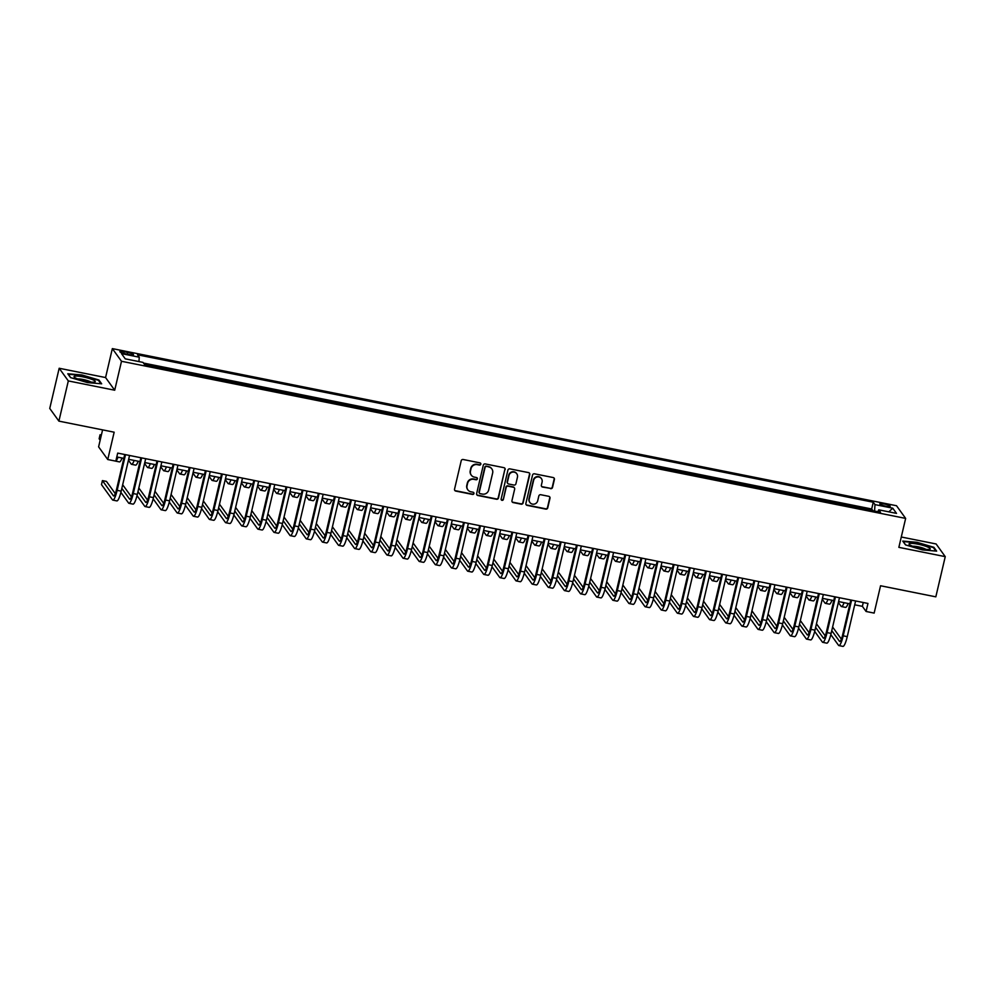 <?xml version="1.0" encoding="UTF-8"?>
<svg xmlns="http://www.w3.org/2000/svg" width="995" height="995" viewBox="0 0 995 995"><rect width="100%" height="100%" fill="white"/><g stroke="black" fill="none" stroke-linecap="round" stroke-linejoin="round"><path stroke-width="1.49" d="M480.834 464.205A1.157 1.119 144.2 0 0 479.988 462.874L463.16 459.503A1.642 1.592 144.2 0 0 461.207 460.772L454.541 489.179A1.642 1.592 144.2 0 0 455.747 491.07L472.575 494.44A1.157 1.119 144.2 0 0 473.769 492.662A1.157 1.119 144.2 0 0 473.098 492.226L470.921 491.791A5.261 5.087 144.2 0 1 467.041 485.734L467.588 483.359A5.261 5.087 144.2 0 1 473.844 479.329L476.02 479.764A1.157 1.119 144.2 0 0 477.214 477.986A1.157 1.119 144.2 0 0 476.543 477.55L474.366 477.115A5.261 5.087 144.2 0 1 470.473 471.058L471.033 468.682A5.261 5.087 144.2 0 1 477.289 464.653L479.466 465.088A1.157 1.119 144.2 0 0 480.834 464.205M471.157 474.976A5.261 5.087 144.2 0 1 470.237 470.71L470.784 468.346A5.261 5.087 144.2 0 1 477.04 464.304L479.217 464.752A1.157 1.119 144.2 0 0 480.51 463.148M454.678 490.274A1.642 1.592 144.2 0 0 455.511 490.722L472.326 494.105A1.157 1.119 144.2 0 0 473.632 492.5M467.725 489.652A5.261 5.087 144.2 0 1 466.792 485.386L467.339 483.023A5.261 5.087 144.2 0 1 473.595 478.981L475.772 479.428A1.157 1.119 144.2 0 0 477.078 477.824M884.219 504.005A5.361 0.908 13.2 0 0 879.779 503.88A5.361 0.908 13.2 0 0 885.799 506.194A5.361 0.908 13.2 0 0 890.226 506.331A5.361 0.908 13.2 0 0 884.219 504.005M550.583 488.669A1.642 1.592 144.2 0 0 552.536 487.413L554.402 479.441A1.642 1.592 144.2 0 0 553.195 477.55L534.502 473.807A1.642 1.592 144.2 0 0 532.549 475.063L525.882 503.47A1.642 1.592 144.2 0 0 527.101 505.36L545.782 509.117A1.642 1.592 144.2 0 0 547.747 507.848L549.999 498.221A1.642 1.592 144.2 0 0 548.792 496.331L540.783 494.726A1.642 1.592 144.2 0 0 538.83 495.983L537.71 500.759A4.403 4.254 144.2 0 1 529.912 502.487A4.403 4.254 144.2 0 1 529.24 499.067L533.631 480.361A4.403 4.254 144.2 0 1 541.429 478.632A4.403 4.254 144.2 0 1 542.101 482.065L541.367 485.174A1.642 1.592 144.2 0 0 542.586 487.077L550.334 488.334A1.642 1.592 144.2 0 0 552.287 487.065L554.153 479.105A1.642 1.592 144.2 0 0 554.016 477.998M68.319 380.923L114.711 390.214L105.569 377.553L59.178 368.262L68.319 380.923L58.892 421.121L114.164 432.191L107.746 459.528L115.818 461.145L117.696 453.098L867.963 603.443L866.085 611.477L874.145 613.094L880.563 585.756L935.822 596.838L945.25 556.64L936.108 543.966L901.283 537.001M114.711 390.214L121.502 361.284L905.649 518.407L898.858 547.349L945.25 556.64M505.149 469.578A1.642 1.592 144.2 0 0 503.943 467.675L485.249 463.931A1.642 1.592 144.2 0 0 483.296 465.2L476.63 493.607A1.642 1.592 144.2 0 0 477.849 495.498L496.53 499.241A1.642 1.592 144.2 0 0 498.483 497.985L504.9 469.23A1.642 1.592 144.2 0 0 504.763 468.135M509.875 468.869L528.569 472.613A1.642 1.592 144.2 0 1 529.775 474.515L523.109 502.91A1.642 1.592 144.2 0 1 521.156 504.179L513.159 502.574A1.642 1.592 144.2 0 1 511.952 500.684L514.651 489.154A1.642 1.592 144.2 0 0 513.432 487.264L508.134 486.194A1.642 1.592 144.2 0 0 506.181 487.463L503.37 499.453A1.157 1.119 144.2 0 1 501.318 499.9A1.157 1.119 144.2 0 1 501.144 499.005L507.923 470.125A1.642 1.592 144.2 0 1 509.875 468.869M58.892 421.121L49.75 408.447L59.178 368.262M872.404 510.597L863.25 508.768M856.26 507.363L847.118 505.535M840.128 504.129L830.987 502.301M823.997 500.895L814.843 499.067M807.853 497.662L798.711 495.833M791.721 494.44L782.58 492.6M775.59 491.207L766.436 489.366M759.459 487.973L750.305 486.132M743.315 484.739L734.173 482.898M727.183 481.505L718.042 479.665M711.052 478.272L701.898 476.431M694.92 475.038L685.766 473.197M678.777 471.804L669.635 469.976M662.645 468.57L653.504 466.742M646.514 465.337L637.36 463.508M630.37 462.103L621.228 460.275M614.238 458.869L605.097 457.041M598.107 455.635L588.953 453.807M581.976 452.402L572.822 450.573M565.832 449.168L556.69 447.34M549.7 445.934L540.559 444.106M533.569 442.7L524.415 440.872M517.437 439.479L508.283 437.638M501.293 436.245L492.152 434.405M485.162 433.012L476.02 431.171M469.031 429.778L459.877 427.937M452.899 426.544L443.745 424.703M436.755 423.31L427.614 421.47M420.624 420.077L411.482 418.236M404.492 416.843L395.338 415.014M388.349 413.609L379.207 411.781M372.217 410.375L363.075 408.547M356.086 407.142L346.932 405.313M339.954 403.908L330.8 402.079M323.81 400.674L314.669 398.846M307.679 397.44L298.537 395.612M291.547 394.207L282.393 392.378M275.416 390.973L266.262 389.144M259.272 387.739L250.131 385.911M243.141 384.505L233.999 382.677M227.009 381.284L217.855 379.443M210.865 378.05L201.724 376.209M194.734 374.816L185.592 372.976M178.602 371.583L169.461 369.742M162.471 368.349L153.317 366.508M125.656 353.859L129.213 354.568A5.199 0.871 13.2 0 0 133.504 354.693A5.199 0.871 13.2 0 0 127.683 352.441L124.126 351.733A5.199 0.871 13.2 0 0 119.835 351.608A5.199 0.871 13.2 0 0 125.656 353.859M121.502 361.284L112.348 348.611L896.507 505.734L905.649 518.407M872.515 510.124L871.682 508.98L873.262 502.226L137.521 354.792L139.25 357.193L138.952 361.583M873.262 502.226L874.991 504.614L892.739 508.171L896.507 513.383L878.759 509.826L880.488 512.226L144.735 364.792L143.006 362.391L125.258 358.847L121.502 353.635L139.25 357.193M871.682 508.98L143.491 363.063M146.327 365.115L144.312 364.207M102.584 429.877L98.604 446.854L107.746 459.528M105.569 377.553L112.348 348.611M854.717 604.811L862.379 606.341L866.085 611.477M116.801 456.941L123.828 458.359M128.653 459.317L139.972 461.593M144.785 462.551L156.103 464.814M160.916 465.784L172.234 468.048M177.048 469.018L188.378 471.282M193.192 472.252L204.51 474.515M209.323 475.486L220.641 477.749M225.455 478.719L236.773 480.983M241.598 481.953L252.917 484.217M257.73 485.187L269.048 487.45M273.861 488.421L285.179 490.684M289.993 491.654L301.311 493.918M306.137 494.888L317.455 497.152M322.268 498.109L333.586 500.385M338.399 501.343L349.718 503.619M354.531 504.577L365.861 506.853M370.675 507.811L381.993 510.087M386.806 511.044L398.124 513.321M402.938 514.278L414.256 516.554M419.082 517.512L430.4 519.776M435.213 520.746L446.531 523.009M451.344 523.979L462.663 526.243M467.476 527.213L478.794 529.477M483.62 530.447L494.938 532.711M499.751 533.681L511.069 535.944M515.883 536.914L527.201 539.178M532.014 540.148L543.332 542.412M548.158 543.382L559.476 545.646M564.289 546.616L575.607 548.879M580.421 549.849L591.739 552.113M596.552 553.071L607.883 555.347M612.696 556.304L624.014 558.581M628.828 559.538L640.146 561.814M644.959 562.772L656.277 565.048M661.103 566.006L672.421 568.282M677.234 569.24L688.552 571.516M693.366 572.473L704.684 574.737M709.497 575.707L720.815 577.971M725.641 578.941L736.959 581.204M741.772 582.174L753.091 584.438M757.904 585.408L769.222 587.672M774.035 588.642L785.366 590.906M790.179 591.876L801.497 594.139M806.311 595.11L817.629 597.373M822.442 598.343L833.76 600.607M838.586 601.577L849.904 603.841M863.274 602.497L862.379 606.341M878.759 509.826L877.839 511.691M874.568 511.032L874.991 504.614M892.739 508.171L888.821 511.84M87.485 382.602L101.677 383.821L98.915 380.003L81.976 374.978L67.784 373.772L70.533 377.578L87.485 382.602M933.895 547.312L916.942 542.287L902.751 541.081L905.512 544.887L922.452 549.912L936.643 551.13L933.895 547.312L933.72 548.071M98.741 380.762L98.915 380.003M476.767 494.702A1.642 1.592 144.2 0 0 477.6 495.149L496.281 498.905A1.642 1.592 144.2 0 0 498.246 497.637L504.9 469.23M486.468 466.493A1.157 1.119 144.2 0 0 485.1 467.376L479.254 492.314A1.157 1.119 144.2 0 0 480.1 493.632L482.401 494.092A5.261 5.087 144.2 0 0 488.657 490.062L492.649 473.023A5.261 5.087 144.2 0 0 488.769 466.953L486.219 466.145A1.157 1.119 144.2 0 0 484.863 467.028L485.1 467.376M479.329 493.022A1.157 1.119 144.2 0 1 479.005 491.965L484.863 467.028M491.729 468.757A5.261 5.087 144.2 0 0 488.52 466.605L488.769 466.953M486.219 466.145L488.52 466.605M512.089 501.778A1.642 1.592 144.2 0 0 512.91 502.226L520.92 503.831A1.642 1.592 144.2 0 0 522.872 502.574L529.527 474.167A1.642 1.592 144.2 0 0 529.39 473.073M514.266 487.712A1.642 1.592 144.2 0 0 513.196 486.916L507.885 485.858A1.642 1.592 144.2 0 0 505.933 487.115L503.37 499.453M501.219 499.726A1.157 1.119 144.2 0 0 503.122 499.117M517.45 477.202A4.403 4.254 144.2 0 0 512.4 472.152A4.403 4.254 144.2 0 0 508.98 475.51L507.438 482.09A1.642 1.592 144.2 0 0 508.656 483.993L513.955 485.05A1.642 1.592 144.2 0 0 515.908 483.794L517.45 477.202M516.654 473.608A4.403 4.254 144.2 0 0 508.731 475.162L508.98 475.51M507.574 483.197A1.642 1.592 144.2 0 1 507.189 481.754L508.731 475.162M541.504 486.281A1.642 1.592 144.2 0 0 542.337 486.729L550.334 488.334M541.305 478.471A4.403 4.254 144.2 0 0 533.382 480.025L533.631 480.361M529.788 502.313A4.403 4.254 144.2 0 1 528.992 498.719L533.382 480.025M526.019 504.577A1.642 1.592 144.2 0 0 526.852 505.025L545.546 508.768A1.642 1.592 144.2 0 0 547.499 507.512L549.75 497.886A1.642 1.592 144.2 0 0 549.613 496.779M101.378 435.002L100.072 434.74L99.127 438.77L100.159 440.188M101.104 436.171L100.072 434.74M115.271 461.033A12.562 2.363 -78.7 0 0 115.42 461.095L119.462 461.904A12.562 2.363 -78.7 0 0 122.062 457.998M115.855 460.996A12.562 2.363 -78.7 0 0 118.019 457.19M115.283 493.632L106.453 481.406L102.423 480.597L101.478 484.615L112.472 499.826A12.562 2.363 -78.7 0 0 112.833 500.099A12.562 2.363 -78.7 0 0 117.149 490.336L125.519 454.665M112.833 500.099L116.863 500.908A12.562 2.363 -78.7 0 0 121.179 491.144L129.549 455.474M124.736 454.516L116.527 489.49A8.37 1.567 101.3 0 1 113.654 495.983A8.37 1.567 101.3 0 1 113.405 495.808L102.423 480.597M83.045 376.894A10.895 1.828 13.2 0 0 74.401 377.267A10.895 1.828 13.2 0 0 86.254 381.346A10.895 1.828 13.2 0 0 94.649 382.018A10.895 1.828 13.2 0 0 83.045 376.894M90.931 382.055A7.45 1.256 13.2 0 0 83.107 379.493A7.45 1.256 13.2 0 0 77.722 378.958M70.67 377.615L68.232 374.244L81.976 375.413L98.406 380.289L100.905 383.759M909.741 543.494A10.895 1.828 13.2 0 0 909.38 544.576A10.895 1.828 13.2 0 0 919.044 548.17A10.895 1.828 13.2 0 0 929.517 549.352A10.895 1.828 13.2 0 0 929.629 549.327A10.895 1.828 13.2 0 0 923.323 545.496A10.895 1.828 13.2 0 0 909.741 543.494M905.649 544.924L903.211 541.554L916.955 542.723L933.372 547.598L935.885 551.068M925.897 549.364A7.45 1.256 13.2 0 0 919.467 547.101A7.45 1.256 13.2 0 0 912.689 546.267M128.43 460.237L131.203 464.068A12.562 2.363 -78.7 0 0 131.564 464.329A12.562 2.363 -78.7 0 0 134.163 460.424M131.564 464.329L135.594 465.138A12.562 2.363 -78.7 0 0 138.193 461.232M144.573 463.471L147.335 467.289A12.562 2.363 -78.7 0 0 147.695 467.563A12.562 2.363 -78.7 0 0 150.295 463.658M147.695 467.563L151.725 468.371A12.562 2.363 -78.7 0 0 154.325 464.466M160.705 466.705L163.466 470.523A12.562 2.363 -78.7 0 0 163.827 470.784A12.562 2.363 -78.7 0 0 166.426 466.891M163.827 470.784L167.869 471.593A12.562 2.363 -78.7 0 0 170.456 467.7M176.836 469.938L179.61 473.757A12.562 2.363 -78.7 0 0 179.958 474.018A12.562 2.363 -78.7 0 0 182.558 470.125M179.958 474.018L184 474.826A12.562 2.363 -78.7 0 0 186.6 470.933M120.88 492.376L128.604 503.06A12.562 2.363 -78.7 0 0 128.964 503.321A12.562 2.363 -78.7 0 0 133.28 493.57L141.651 457.899M128.964 503.321L132.994 504.129A12.562 2.363 -78.7 0 0 137.322 494.378L145.68 458.707M140.867 457.737L132.671 492.724A8.37 1.567 101.3 0 1 129.785 499.216A8.37 1.567 101.3 0 1 129.549 499.042L121.838 488.371M131.427 496.866L122.683 484.764M137.024 495.609L144.735 506.293A12.562 2.363 -78.7 0 0 145.096 506.554A12.562 2.363 -78.7 0 0 149.424 496.803L157.782 461.133M145.096 506.554L149.126 507.363A12.562 2.363 -78.7 0 0 153.454 497.612L161.824 461.941M157.011 460.971L148.802 495.945A8.37 1.567 101.3 0 1 145.917 502.45A8.37 1.567 101.3 0 1 145.68 502.276L137.969 491.605M147.558 500.099L138.815 487.998M153.155 498.843L160.867 509.527A12.562 2.363 -78.7 0 0 161.227 509.788A12.562 2.363 -78.7 0 0 165.556 500.037L173.926 464.366M161.227 509.788L165.269 510.597A12.562 2.363 -78.7 0 0 169.585 500.846L177.956 465.175M173.142 464.205L164.934 499.179A8.37 1.567 101.3 0 1 162.061 505.684A8.37 1.567 101.3 0 1 161.812 505.51L154.101 494.838M163.69 503.333L154.946 491.231M169.287 502.077L177.01 512.761A12.562 2.363 -78.7 0 0 177.371 513.022A12.562 2.363 -78.7 0 0 181.687 503.271L190.057 467.6M177.371 513.022L181.401 513.83A12.562 2.363 -78.7 0 0 185.717 504.079L194.087 468.409M189.274 467.439L181.065 502.413A8.37 1.567 101.3 0 1 178.192 508.918A8.37 1.567 101.3 0 1 177.943 508.743L170.244 498.072M179.821 506.567L171.09 494.465M192.98 473.16L195.741 476.991A12.562 2.363 -78.7 0 0 196.102 477.252A12.562 2.363 -78.7 0 0 198.701 473.359M196.102 477.252L200.132 478.06A12.562 2.363 -78.7 0 0 202.731 474.167M185.418 505.311L193.142 515.995A12.562 2.363 -78.7 0 0 193.503 516.256A12.562 2.363 -78.7 0 0 197.818 506.505L206.189 470.834M193.503 516.256L197.532 517.064A12.562 2.363 -78.7 0 0 201.861 507.313L210.231 471.642M205.405 470.672L197.209 505.647A8.37 1.567 101.3 0 1 194.323 512.151A8.37 1.567 101.3 0 1 194.087 511.977L186.376 501.306M195.965 509.801L187.222 497.699M209.112 476.394L211.873 480.224A12.562 2.363 -78.7 0 0 212.233 480.485A12.562 2.363 -78.7 0 0 214.833 476.593M212.233 480.485L216.263 481.294A12.562 2.363 -78.7 0 0 218.863 477.401M201.562 508.544L209.273 519.228A12.562 2.363 -78.7 0 0 209.634 519.49A12.562 2.363 -78.7 0 0 213.962 509.738L222.32 474.068M209.634 519.49L213.664 520.298A12.562 2.363 -78.7 0 0 217.992 510.547L226.362 474.876M221.549 473.906L213.34 508.88A8.37 1.567 101.3 0 1 210.455 515.385A8.37 1.567 101.3 0 1 210.219 515.211L202.507 504.54M212.097 513.034L203.353 500.933M225.243 479.627L228.004 483.458A12.562 2.363 -78.7 0 0 228.365 483.719A12.562 2.363 -78.7 0 0 230.964 479.826M228.365 483.719L232.407 484.528A12.562 2.363 -78.7 0 0 235.007 480.635M217.694 511.778L225.417 522.462A12.562 2.363 -78.7 0 0 225.766 522.723A12.562 2.363 -78.7 0 0 230.094 512.972L238.464 477.301M225.766 522.723L229.808 523.532A12.562 2.363 -78.7 0 0 234.124 513.781L242.494 478.11M237.681 477.14L229.472 512.114A8.37 1.567 101.3 0 1 226.599 518.619A8.37 1.567 101.3 0 1 226.35 518.445L218.639 507.773M228.228 516.268L219.485 504.166M241.375 482.861L244.148 486.692A12.562 2.363 -78.7 0 0 244.509 486.953A12.562 2.363 -78.7 0 0 247.096 483.06M244.509 486.953L248.539 487.761A12.562 2.363 -78.7 0 0 251.138 483.856M233.825 515.012L241.549 525.696A12.562 2.363 -78.7 0 0 241.909 525.957A12.562 2.363 -78.7 0 0 246.225 516.206L254.596 480.535M241.909 525.957L245.939 526.765A12.562 2.363 -78.7 0 0 250.267 517.014L258.625 481.344M253.812 480.374L245.616 515.348A8.37 1.567 101.3 0 1 242.73 521.853A8.37 1.567 101.3 0 1 242.494 521.678L234.783 510.995M244.36 519.502L235.628 507.388M257.518 486.095L260.28 489.926A12.562 2.363 -78.7 0 0 260.64 490.187A12.562 2.363 -78.7 0 0 263.24 486.281M260.64 490.187L264.67 490.995A12.562 2.363 -78.7 0 0 267.269 487.09M273.65 489.329L276.411 493.159A12.562 2.363 -78.7 0 0 276.772 493.421A12.562 2.363 -78.7 0 0 279.371 489.515M276.772 493.421L280.801 494.229A12.562 2.363 -78.7 0 0 283.401 490.324M289.781 492.562L292.542 496.393A12.562 2.363 -78.7 0 0 292.903 496.654A12.562 2.363 -78.7 0 0 295.503 492.749M292.903 496.654L296.945 497.463A12.562 2.363 -78.7 0 0 299.545 493.557M305.913 495.796L308.686 499.627A12.562 2.363 -78.7 0 0 309.047 499.888A12.562 2.363 -78.7 0 0 311.646 495.983M309.047 499.888L313.077 500.696A12.562 2.363 -78.7 0 0 315.676 496.791M322.057 499.03L324.818 502.861A12.562 2.363 -78.7 0 0 325.178 503.122A12.562 2.363 -78.7 0 0 327.778 499.216M325.178 503.122L329.208 503.93A12.562 2.363 -78.7 0 0 331.808 500.025M338.188 502.264L340.949 506.094A12.562 2.363 -78.7 0 0 341.31 506.355A12.562 2.363 -78.7 0 0 343.909 502.45M341.31 506.355L345.34 507.164A12.562 2.363 -78.7 0 0 347.939 503.259M354.319 505.497L357.093 509.328A12.562 2.363 -78.7 0 0 357.441 509.589A12.562 2.363 -78.7 0 0 360.041 505.684M357.441 509.589L361.483 510.398A12.562 2.363 -78.7 0 0 364.083 506.492M370.451 508.731L373.224 512.562A12.562 2.363 -78.7 0 0 373.585 512.823A12.562 2.363 -78.7 0 0 376.185 508.918M373.585 512.823L377.615 513.631A12.562 2.363 -78.7 0 0 380.214 509.726M386.595 511.965L389.356 515.796A12.562 2.363 -78.7 0 0 389.717 516.057A12.562 2.363 -78.7 0 0 392.316 512.151M389.717 516.057L393.746 516.865A12.562 2.363 -78.7 0 0 396.346 512.96M402.726 515.199L405.487 519.029A12.562 2.363 -78.7 0 0 405.848 519.29A12.562 2.363 -78.7 0 0 408.447 515.385M405.848 519.29L409.89 520.099A12.562 2.363 -78.7 0 0 412.477 516.194M418.858 518.432L421.631 522.263A12.562 2.363 -78.7 0 0 421.979 522.524A12.562 2.363 -78.7 0 0 424.579 518.619M421.979 522.524L426.022 523.333A12.562 2.363 -78.7 0 0 428.621 519.427M435.002 521.666L437.763 525.484A12.562 2.363 -78.7 0 0 438.123 525.746A12.562 2.363 -78.7 0 0 440.723 521.853M438.123 525.746L442.153 526.554A12.562 2.363 -78.7 0 0 444.753 522.661M249.956 518.233L257.68 528.93A12.562 2.363 -78.7 0 0 258.041 529.191A12.562 2.363 -78.7 0 0 262.369 519.44L270.727 483.769M258.041 529.191L262.071 529.999A12.562 2.363 -78.7 0 0 266.399 520.248L274.769 484.577M269.943 483.607L261.747 518.582A8.37 1.567 101.3 0 1 258.862 525.086A8.37 1.567 101.3 0 1 258.625 524.912L250.914 514.228M260.503 522.736L251.76 510.622M266.1 521.467L273.812 532.163A12.562 2.363 -78.7 0 0 274.172 532.424A12.562 2.363 -78.7 0 0 278.5 522.673L286.871 487.003M274.172 532.424L278.214 533.233A12.562 2.363 -78.7 0 0 282.53 523.482L290.901 487.811M286.087 486.841L277.879 521.815A8.37 1.567 101.3 0 1 274.993 528.32A8.37 1.567 101.3 0 1 274.757 528.146L267.046 517.462M276.635 525.969L267.891 513.855M282.232 524.701L289.955 535.397A12.562 2.363 -78.7 0 0 290.304 535.658A12.562 2.363 -78.7 0 0 294.632 525.907L303.002 490.236M290.304 535.658L294.346 536.467A12.562 2.363 -78.7 0 0 298.662 526.716L307.032 491.032M302.219 490.075L294.01 525.049A8.37 1.567 101.3 0 1 291.137 531.554A8.37 1.567 101.3 0 1 290.888 531.38L283.189 520.696M292.766 529.203L284.035 517.089M298.363 527.935L306.087 538.631A12.562 2.363 -78.7 0 0 306.448 538.892A12.562 2.363 -78.7 0 0 310.763 529.141L319.134 493.458M306.448 538.892L310.477 539.7A12.562 2.363 -78.7 0 0 314.806 529.949L323.164 494.266M318.35 493.309L310.154 528.283A8.37 1.567 101.3 0 1 307.268 534.788A8.37 1.567 101.3 0 1 307.032 534.613L299.321 523.93M308.91 532.424L300.167 520.323M314.495 531.168L322.218 541.865A12.562 2.363 -78.7 0 0 322.579 542.126A12.562 2.363 -78.7 0 0 326.907 532.375L335.265 496.692M322.579 542.126L326.609 542.934A12.562 2.363 -78.7 0 0 330.937 533.183L339.307 497.5M334.482 496.542L326.285 531.517A8.37 1.567 101.3 0 1 323.4 538.021A8.37 1.567 101.3 0 1 323.164 537.847L315.452 527.163M325.042 535.658L316.298 523.557M330.638 534.402L338.35 545.098A12.562 2.363 -78.7 0 0 338.71 545.36A12.562 2.363 -78.7 0 0 343.039 535.608L351.409 499.925M338.71 545.36L342.753 546.168A12.562 2.363 -78.7 0 0 347.068 536.417L355.439 500.734M350.626 499.776L342.417 534.75A8.37 1.567 101.3 0 1 339.531 541.255A8.37 1.567 101.3 0 1 339.295 541.081L331.584 530.397M341.173 538.892L332.429 526.79M346.77 537.636L354.494 548.332A12.562 2.363 -78.7 0 0 354.854 548.593A12.562 2.363 -78.7 0 0 359.17 538.842L367.541 503.159M354.854 548.593L358.884 549.402A12.562 2.363 -78.7 0 0 363.2 539.651L371.57 503.967M366.757 503.01L358.548 537.984A8.37 1.567 101.3 0 1 355.675 544.476A8.37 1.567 101.3 0 1 355.426 544.302L347.728 533.631M357.304 542.126L348.573 530.024M362.901 540.87L370.625 551.566A12.562 2.363 -78.7 0 0 370.986 551.827A12.562 2.363 -78.7 0 0 375.302 542.076L383.672 506.393M370.986 551.827L375.015 552.635A12.562 2.363 -78.7 0 0 379.344 542.872L387.702 507.201M382.888 506.244L374.692 541.218A8.37 1.567 101.3 0 1 371.807 547.71A8.37 1.567 101.3 0 1 371.57 547.536L363.859 536.865M373.448 545.36L364.705 533.258M379.045 544.103L386.756 554.8A12.562 2.363 -78.7 0 0 387.117 555.061A12.562 2.363 -78.7 0 0 391.445 545.297L399.803 509.627M387.117 555.061L391.147 555.869A12.562 2.363 -78.7 0 0 395.475 546.106L403.846 510.435M399.032 509.477L390.824 544.452A8.37 1.567 101.3 0 1 387.938 550.944A8.37 1.567 101.3 0 1 387.702 550.77L379.99 540.098M389.58 548.593L380.836 536.492M395.177 547.337L402.888 558.021A12.562 2.363 -78.7 0 0 403.249 558.282A12.562 2.363 -78.7 0 0 407.577 548.531L415.947 512.86M403.249 558.282L407.291 559.09A12.562 2.363 -78.7 0 0 411.607 549.339L419.977 513.669M415.164 512.711L406.955 547.685A8.37 1.567 101.3 0 1 404.082 554.178A8.37 1.567 101.3 0 1 403.833 554.004L396.122 543.332M405.711 551.827L396.968 539.725M411.308 550.571L419.032 561.255A12.562 2.363 -78.7 0 0 419.392 561.516A12.562 2.363 -78.7 0 0 423.708 551.765L432.079 516.094M419.392 561.516L423.422 562.324A12.562 2.363 -78.7 0 0 427.75 552.573L436.108 516.903M431.295 515.932L423.099 550.919A8.37 1.567 101.3 0 1 420.213 557.411A8.37 1.567 101.3 0 1 419.977 557.237L412.266 546.566M421.843 555.061L413.112 542.959M427.44 553.805L435.163 564.488A12.562 2.363 -78.7 0 0 435.524 564.75A12.562 2.363 -78.7 0 0 439.84 554.999L448.21 519.328M435.524 564.75L439.554 565.558A12.562 2.363 -78.7 0 0 443.882 555.807L452.252 520.136M447.427 519.166L439.23 554.14A8.37 1.567 101.3 0 1 436.345 560.645A8.37 1.567 101.3 0 1 436.108 560.471L428.397 549.8M437.987 558.294L429.243 546.193M451.133 524.9L453.894 528.718A12.562 2.363 -78.7 0 0 454.255 528.979A12.562 2.363 -78.7 0 0 456.854 525.086M454.255 528.979L458.285 529.788A12.562 2.363 -78.7 0 0 460.884 525.895M467.264 528.121L470.026 531.952A12.562 2.363 -78.7 0 0 470.386 532.213A12.562 2.363 -78.7 0 0 472.986 528.32M470.386 532.213L474.428 533.021A12.562 2.363 -78.7 0 0 477.028 529.129M483.396 531.355L486.169 535.186A12.562 2.363 -78.7 0 0 486.53 535.447A12.562 2.363 -78.7 0 0 489.13 531.554M486.53 535.447L490.56 536.255A12.562 2.363 -78.7 0 0 493.159 532.362M499.54 534.589L502.301 538.419A12.562 2.363 -78.7 0 0 502.662 538.681A12.562 2.363 -78.7 0 0 505.261 534.788M502.662 538.681L506.691 539.489A12.562 2.363 -78.7 0 0 509.291 535.596M443.583 557.038L451.295 567.722A12.562 2.363 -78.7 0 0 451.655 567.983A12.562 2.363 -78.7 0 0 455.984 558.232L464.342 522.562M451.655 567.983L455.698 568.792A12.562 2.363 -78.7 0 0 460.013 559.041L468.384 523.37M463.57 522.4L455.362 557.374A8.37 1.567 101.3 0 1 452.476 563.879A8.37 1.567 101.3 0 1 452.24 563.705L444.529 553.033M454.118 561.528L445.374 549.427M459.715 560.272L467.439 570.956A12.562 2.363 -78.7 0 0 467.787 571.217A12.562 2.363 -78.7 0 0 472.115 561.466L480.485 525.795M467.787 571.217L471.829 572.025A12.562 2.363 -78.7 0 0 476.145 562.274L484.515 526.604M479.702 525.634L471.493 560.608A8.37 1.567 101.3 0 1 468.62 567.113A8.37 1.567 101.3 0 1 468.371 566.939L460.66 556.267M470.249 564.762L461.518 552.66M475.846 563.506L483.57 574.19A12.562 2.363 -78.7 0 0 483.931 574.451A12.562 2.363 -78.7 0 0 488.246 564.7L496.617 529.029M483.931 574.451L487.96 575.259A12.562 2.363 -78.7 0 0 492.289 565.508L500.647 529.837M495.833 528.867L487.637 563.842A8.37 1.567 101.3 0 1 484.752 570.346A8.37 1.567 101.3 0 1 484.515 570.172L476.804 559.501M486.393 567.996L477.65 555.894M491.978 566.74L499.701 577.423A12.562 2.363 -78.7 0 0 500.062 577.685A12.562 2.363 -78.7 0 0 504.39 567.934L512.748 532.263M500.062 577.685L504.092 578.493A12.562 2.363 -78.7 0 0 508.42 568.742L516.791 533.071M511.965 532.101L503.769 567.075A8.37 1.567 101.3 0 1 500.883 573.58A8.37 1.567 101.3 0 1 500.647 573.406L492.935 562.735M502.525 571.229L493.781 559.128M515.671 537.822L518.432 541.653A12.562 2.363 -78.7 0 0 518.793 541.914A12.562 2.363 -78.7 0 0 521.392 538.021M518.793 541.914L522.823 542.723A12.562 2.363 -78.7 0 0 525.422 538.83M508.122 569.973L515.833 580.657A12.562 2.363 -78.7 0 0 516.194 580.918A12.562 2.363 -78.7 0 0 520.522 571.167L528.892 535.497M516.194 580.918L520.236 581.727A12.562 2.363 -78.7 0 0 524.552 571.976L532.922 536.305M528.109 535.335L519.9 570.309A8.37 1.567 101.3 0 1 517.014 576.814A8.37 1.567 101.3 0 1 516.778 576.64L509.067 565.956M518.656 574.463L509.913 562.362M531.803 541.056L534.564 544.887A12.562 2.363 -78.7 0 0 534.924 545.148A12.562 2.363 -78.7 0 0 537.524 541.243M534.924 545.148L538.967 545.956A12.562 2.363 -78.7 0 0 541.566 542.051M524.253 573.195L531.977 583.891A12.562 2.363 -78.7 0 0 532.337 584.152A12.562 2.363 -78.7 0 0 536.653 574.401L545.024 538.73M532.337 584.152L536.367 584.96A12.562 2.363 -78.7 0 0 540.683 575.209L549.053 539.539M544.24 538.569L536.031 573.543A8.37 1.567 101.3 0 1 533.158 580.048A8.37 1.567 101.3 0 1 532.91 579.874L525.211 569.19M534.788 577.697L526.056 565.583M547.934 544.29L550.708 548.121A12.562 2.363 -78.7 0 0 551.068 548.382A12.562 2.363 -78.7 0 0 553.668 544.476M551.068 548.382L555.098 549.19A12.562 2.363 -78.7 0 0 557.697 545.285M540.385 576.428L548.108 587.125A12.562 2.363 -78.7 0 0 548.469 587.386A12.562 2.363 -78.7 0 0 552.785 577.635L561.155 541.964M548.469 587.386L552.499 588.194A12.562 2.363 -78.7 0 0 556.827 578.443L565.185 542.772M560.372 541.802L552.175 576.777A8.37 1.567 101.3 0 1 549.29 583.281A8.37 1.567 101.3 0 1 549.053 583.107L541.342 572.423M550.931 580.931L542.188 568.817M564.078 547.524L566.839 551.354A12.562 2.363 -78.7 0 0 567.2 551.616A12.562 2.363 -78.7 0 0 569.799 547.71M567.2 551.616L571.229 552.424A12.562 2.363 -78.7 0 0 573.829 548.519M556.528 579.662L564.24 590.358A12.562 2.363 -78.7 0 0 564.6 590.62A12.562 2.363 -78.7 0 0 568.929 580.869L577.287 545.198M564.6 590.62L568.63 591.428A12.562 2.363 -78.7 0 0 572.958 581.677L581.329 546.006M576.503 545.036L568.307 580.01A8.37 1.567 101.3 0 1 565.421 586.515A8.37 1.567 101.3 0 1 565.185 586.341L557.474 575.657M567.063 584.164L558.319 572.05M580.209 550.757L582.971 554.588A12.562 2.363 -78.7 0 0 583.331 554.849A12.562 2.363 -78.7 0 0 585.931 550.944M583.331 554.849L587.361 555.658A12.562 2.363 -78.7 0 0 589.96 551.752M572.66 582.896L580.371 593.592A12.562 2.363 -78.7 0 0 580.732 593.853A12.562 2.363 -78.7 0 0 585.06 584.102L593.43 548.419M580.732 593.853L584.774 594.662A12.562 2.363 -78.7 0 0 589.09 584.911L597.46 549.228M592.647 548.27L584.438 583.244A8.37 1.567 101.3 0 1 581.553 589.749A8.37 1.567 101.3 0 1 581.316 589.575L573.605 578.891M583.194 587.386L574.451 575.284M596.341 553.991L599.114 557.822A12.562 2.363 -78.7 0 0 599.463 558.083A12.562 2.363 -78.7 0 0 602.062 554.178M599.463 558.083L603.505 558.891A12.562 2.363 -78.7 0 0 606.104 554.986M588.791 586.13L596.515 596.826A12.562 2.363 -78.7 0 0 596.876 597.087A12.562 2.363 -78.7 0 0 601.191 587.336L609.562 551.653M596.876 597.087L600.905 597.895A12.562 2.363 -78.7 0 0 605.221 588.144L613.592 552.461M608.778 551.504L600.57 586.478A8.37 1.567 101.3 0 1 597.697 592.983A8.37 1.567 101.3 0 1 597.448 592.809L589.749 582.125M599.326 590.62L590.595 578.518M612.485 557.225L615.246 561.056A12.562 2.363 -78.7 0 0 615.606 561.317A12.562 2.363 -78.7 0 0 618.206 557.411M615.606 561.317L619.636 562.125A12.562 2.363 -78.7 0 0 622.236 558.22M604.923 589.363L612.646 600.06A12.562 2.363 -78.7 0 0 613.007 600.321A12.562 2.363 -78.7 0 0 617.323 590.57L625.693 554.887M613.007 600.321L617.037 601.129A12.562 2.363 -78.7 0 0 621.365 591.378L629.723 555.695M624.91 554.737L616.713 589.712A8.37 1.567 101.3 0 1 613.828 596.216A8.37 1.567 101.3 0 1 613.592 596.042L605.88 585.358M615.47 593.853L606.726 581.752M628.616 560.459L631.377 564.289A12.562 2.363 -78.7 0 0 631.738 564.551A12.562 2.363 -78.7 0 0 634.337 560.645M631.738 564.551L635.768 565.359A12.562 2.363 -78.7 0 0 638.367 561.454M621.067 592.597L628.778 603.293A12.562 2.363 -78.7 0 0 629.138 603.555A12.562 2.363 -78.7 0 0 633.467 593.804L641.825 558.12M629.138 603.555L633.168 604.363A12.562 2.363 -78.7 0 0 637.496 594.612L645.867 558.929M641.054 557.971L632.845 592.945A8.37 1.567 101.3 0 1 629.959 599.438A8.37 1.567 101.3 0 1 629.723 599.264L622.012 588.592M631.601 597.087L622.858 584.985M644.748 563.692L647.509 567.523A12.562 2.363 -78.7 0 0 647.869 567.784A12.562 2.363 -78.7 0 0 650.469 563.879M647.869 567.784L651.912 568.593A12.562 2.363 -78.7 0 0 654.511 564.687M637.198 595.831L644.909 606.527A12.562 2.363 -78.7 0 0 645.27 606.788A12.562 2.363 -78.7 0 0 649.598 597.037L657.969 561.354M645.27 606.788L649.312 607.597A12.562 2.363 -78.7 0 0 653.628 597.846L661.998 562.163M657.185 561.205L648.976 596.179A8.37 1.567 101.3 0 1 646.103 602.671A8.37 1.567 101.3 0 1 645.854 602.497L638.143 591.826M647.733 600.321L638.989 588.219M660.879 566.926L663.653 570.757A12.562 2.363 -78.7 0 0 664.013 571.018A12.562 2.363 -78.7 0 0 666.6 567.113M664.013 571.018L668.043 571.826A12.562 2.363 -78.7 0 0 670.642 567.921M653.329 599.065L661.053 609.761A12.562 2.363 -78.7 0 0 661.414 610.022A12.562 2.363 -78.7 0 0 665.73 600.259L674.1 564.588M661.414 610.022L665.444 610.83A12.562 2.363 -78.7 0 0 669.772 601.067L678.13 565.396M673.317 564.439L665.12 599.413A8.37 1.567 101.3 0 1 662.235 605.905A8.37 1.567 101.3 0 1 661.998 605.731L654.287 595.06M663.864 603.555L655.133 591.453M677.023 570.16L679.784 573.991A12.562 2.363 -78.7 0 0 680.145 574.252A12.562 2.363 -78.7 0 0 682.744 570.346M680.145 574.252L684.174 575.06A12.562 2.363 -78.7 0 0 686.774 571.155M669.461 602.298L677.185 612.982A12.562 2.363 -78.7 0 0 677.545 613.243A12.562 2.363 -78.7 0 0 681.873 603.492L690.231 567.822M677.545 613.243L681.575 614.052A12.562 2.363 -78.7 0 0 685.903 604.301L694.274 568.63M689.448 567.672L681.252 602.647A8.37 1.567 101.3 0 1 678.366 609.139A8.37 1.567 101.3 0 1 678.13 608.965L670.419 598.293M680.008 606.788L671.264 594.687M693.154 573.394L695.915 577.224A12.562 2.363 -78.7 0 0 696.276 577.486A12.562 2.363 -78.7 0 0 698.876 573.58M696.276 577.486L700.306 578.294A12.562 2.363 -78.7 0 0 702.905 574.389M685.605 605.532L693.316 616.216A12.562 2.363 -78.7 0 0 693.677 616.477A12.562 2.363 -78.7 0 0 698.005 606.726L706.375 571.055M693.677 616.477L697.719 617.286A12.562 2.363 -78.7 0 0 702.035 607.535L710.405 571.864M705.592 570.894L697.383 605.88A8.37 1.567 101.3 0 1 694.498 612.373A8.37 1.567 101.3 0 1 694.261 612.199L686.55 601.527M696.139 610.022L687.396 597.92M709.286 576.627L712.047 580.446A12.562 2.363 -78.7 0 0 712.408 580.719A12.562 2.363 -78.7 0 0 715.007 576.814M712.408 580.719L716.45 581.515A12.562 2.363 -78.7 0 0 719.049 577.622M701.736 608.766L709.46 619.45A12.562 2.363 -78.7 0 0 709.808 619.711A12.562 2.363 -78.7 0 0 714.136 609.96L722.507 574.289M709.808 619.711L713.85 620.519A12.562 2.363 -78.7 0 0 718.166 610.768L726.537 575.098M721.723 574.127L713.514 609.102A8.37 1.567 101.3 0 1 710.641 615.606A8.37 1.567 101.3 0 1 710.393 615.432L702.694 604.761M712.271 613.256L703.54 601.154M725.417 579.861L728.191 583.679A12.562 2.363 -78.7 0 0 728.551 583.941A12.562 2.363 -78.7 0 0 731.151 580.048M728.551 583.941L732.581 584.749A12.562 2.363 -78.7 0 0 735.181 580.856M717.868 612L725.591 622.683A12.562 2.363 -78.7 0 0 725.952 622.945A12.562 2.363 -78.7 0 0 730.268 613.194L738.638 577.523M725.952 622.945L729.982 623.753A12.562 2.363 -78.7 0 0 734.31 614.002L742.668 578.331M737.855 577.361L729.658 612.335A8.37 1.567 101.3 0 1 726.773 618.84A8.37 1.567 101.3 0 1 726.537 618.666L718.825 607.995M728.415 616.49L719.671 604.388M741.561 583.082L744.322 586.913A12.562 2.363 -78.7 0 0 744.683 587.174A12.562 2.363 -78.7 0 0 747.282 583.281M744.683 587.174L748.713 587.983A12.562 2.363 -78.7 0 0 751.312 584.09M733.999 615.233L741.723 625.917A12.562 2.363 -78.7 0 0 742.083 626.178A12.562 2.363 -78.7 0 0 746.412 616.427L754.77 580.757M742.083 626.178L746.113 626.987A12.562 2.363 -78.7 0 0 750.441 617.236L758.812 581.565M753.986 580.595L745.79 615.569A8.37 1.567 101.3 0 1 742.904 622.074A8.37 1.567 101.3 0 1 742.668 621.9L734.957 611.228M744.546 619.723L735.803 607.622M757.692 586.316L760.454 590.147A12.562 2.363 -78.7 0 0 760.814 590.408A12.562 2.363 -78.7 0 0 763.414 586.515M760.814 590.408L764.844 591.217A12.562 2.363 -78.7 0 0 767.443 587.324M750.143 618.467L757.854 629.151A12.562 2.363 -78.7 0 0 758.215 629.412A12.562 2.363 -78.7 0 0 762.543 619.661L770.914 583.99M758.215 629.412L762.257 630.221A12.562 2.363 -78.7 0 0 766.573 620.47L774.943 584.799M770.13 583.829L761.921 618.803A8.37 1.567 101.3 0 1 759.036 625.308A8.37 1.567 101.3 0 1 758.799 625.134L751.088 614.462M760.678 622.957L751.934 610.855M773.824 589.55L776.585 593.381A12.562 2.363 -78.7 0 0 776.946 593.642A12.562 2.363 -78.7 0 0 779.545 589.749M776.946 593.642L780.988 594.45A12.562 2.363 -78.7 0 0 783.587 590.557M766.274 621.701L773.998 632.385A12.562 2.363 -78.7 0 0 774.359 632.646A12.562 2.363 -78.7 0 0 778.675 622.895L787.045 587.224M774.359 632.646L778.389 633.454A12.562 2.363 -78.7 0 0 782.704 623.703L791.075 588.033M786.261 587.062L778.053 622.037A8.37 1.567 101.3 0 1 775.18 628.541A8.37 1.567 101.3 0 1 774.931 628.367L767.232 617.696M776.809 626.191L768.078 614.089M789.955 592.784L792.729 596.614A12.562 2.363 -78.7 0 0 793.09 596.876A12.562 2.363 -78.7 0 0 795.689 592.983M793.09 596.876L797.119 597.684A12.562 2.363 -78.7 0 0 799.719 593.791M782.406 624.935L790.129 635.618A12.562 2.363 -78.7 0 0 790.49 635.88A12.562 2.363 -78.7 0 0 794.806 626.129L803.176 590.458M790.49 635.88L794.52 636.688A12.562 2.363 -78.7 0 0 798.848 626.937L807.206 591.266M802.393 590.296L794.197 625.27A8.37 1.567 101.3 0 1 791.311 631.775A8.37 1.567 101.3 0 1 791.075 631.601L783.363 620.917M792.953 629.425L784.209 617.323M806.099 596.017L808.86 599.848A12.562 2.363 -78.7 0 0 809.221 600.109A12.562 2.363 -78.7 0 0 811.82 596.204M809.221 600.109L813.251 600.918A12.562 2.363 -78.7 0 0 815.85 597.012M798.55 628.168L806.261 638.852A12.562 2.363 -78.7 0 0 806.622 639.113A12.562 2.363 -78.7 0 0 810.95 629.362L819.308 593.692M806.622 639.113L810.651 639.922A12.562 2.363 -78.7 0 0 814.98 630.171L823.35 594.5M818.537 593.53L810.328 628.504A8.37 1.567 101.3 0 1 807.442 635.009A8.37 1.567 101.3 0 1 807.206 634.835L799.495 624.151M809.084 632.658L800.341 620.544M822.231 599.251L824.992 603.082A12.562 2.363 -78.7 0 0 825.352 603.343A12.562 2.363 -78.7 0 0 827.952 599.438M825.352 603.343L829.395 604.152A12.562 2.363 -78.7 0 0 831.982 600.246M814.681 631.39L822.392 642.086A12.562 2.363 -78.7 0 0 822.753 642.347A12.562 2.363 -78.7 0 0 827.081 632.596L835.452 596.925M822.753 642.347L826.795 643.156A12.562 2.363 -78.7 0 0 831.111 633.405L839.481 597.734M834.668 596.764L826.459 631.738A8.37 1.567 101.3 0 1 823.586 638.243A8.37 1.567 101.3 0 1 823.338 638.069L815.626 627.385M825.216 635.892L816.472 623.778M838.362 602.485L841.136 606.316A12.562 2.363 -78.7 0 0 841.484 606.577A12.562 2.363 -78.7 0 0 844.083 602.671M841.484 606.577L845.526 607.385A12.562 2.363 -78.7 0 0 848.126 603.48M830.813 634.623L838.536 645.32A12.562 2.363 -78.7 0 0 838.897 645.581A12.562 2.363 -78.7 0 0 843.213 635.83L851.583 600.159M838.897 645.581L842.927 646.389A12.562 2.363 -78.7 0 0 847.255 636.638L855.613 600.968M850.8 599.997L842.603 634.972A8.37 1.567 101.3 0 1 839.718 641.476A8.37 1.567 101.3 0 1 839.481 641.302L831.77 630.619M841.347 639.126L832.616 627.012M123.741 353.399L124.126 351.733M127.273 354.183L127.683 352.441M117.149 490.336L121.179 491.144M133.28 493.57L137.322 494.378M149.424 496.803L153.454 497.612M165.556 500.037L169.585 500.846M181.687 503.271L185.717 504.079M197.818 506.505L201.861 507.313M213.962 509.738L217.992 510.547M230.094 512.972L234.124 513.781M246.225 516.206L250.267 517.014M262.369 519.44L266.399 520.248M278.5 522.673L282.53 523.482M294.632 525.907L298.662 526.716M310.763 529.141L314.806 529.949M326.907 532.375L330.937 533.183M343.039 535.608L347.068 536.417M359.17 538.842L363.2 539.651M375.302 542.076L379.344 542.872M391.445 545.297L395.475 546.106M407.577 548.531L411.607 549.339M423.708 551.765L427.75 552.573M439.84 554.999L443.882 555.807M455.984 558.232L460.013 559.041M472.115 561.466L476.145 562.274M488.246 564.7L492.289 565.508M504.39 567.934L508.42 568.742M520.522 571.167L524.552 571.976M536.653 574.401L540.683 575.209M552.785 577.635L556.827 578.443M568.929 580.869L572.958 581.677M585.06 584.102L589.09 584.911M601.191 587.336L605.221 588.144M617.323 590.57L621.365 591.378M633.467 593.804L637.496 594.612M649.598 597.037L653.628 597.846M665.73 600.259L669.772 601.067M681.873 603.492L685.903 604.301M698.005 606.726L702.035 607.535M714.136 609.96L718.166 610.768M730.268 613.194L734.31 614.002M746.412 616.427L750.441 617.236M762.543 619.661L766.573 620.47M778.675 622.895L782.704 623.703M794.806 626.129L798.848 626.937M810.95 629.362L814.98 630.171M827.081 632.596L831.111 633.405M843.213 635.83L847.255 636.638"/></g></svg>
